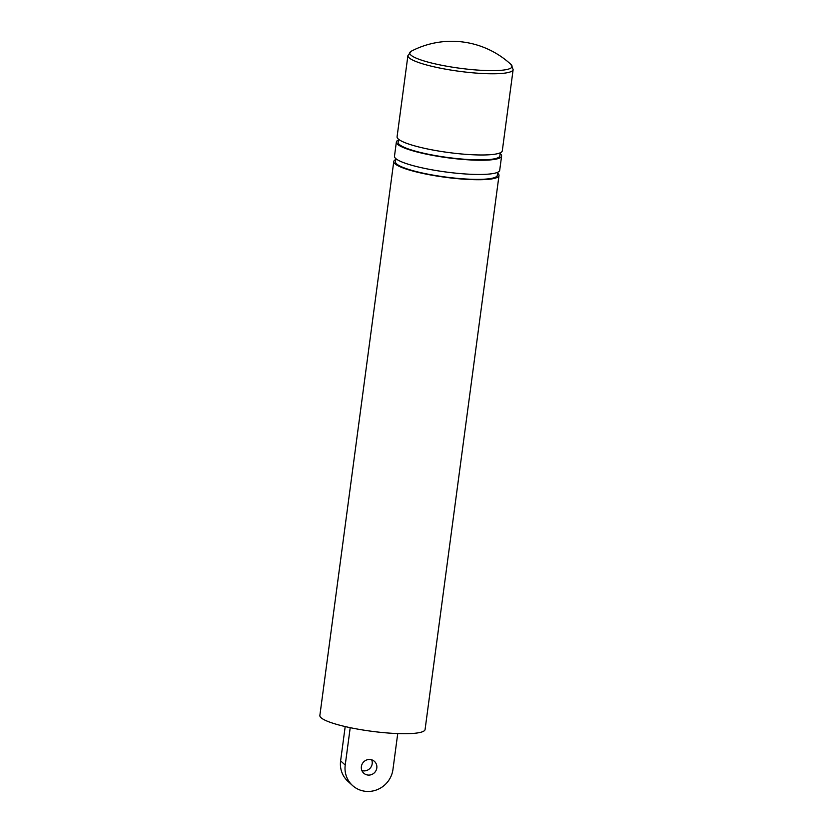<?xml version="1.0" encoding="UTF-8"?>
<svg xmlns="http://www.w3.org/2000/svg" width="833" height="833" viewBox="0 0 833 833"><rect width="100%" height="100%" fill="white"/><g stroke="black" fill="none" stroke-linecap="round" stroke-linejoin="round"><path stroke-width="1.25" d="M371.664 759.8A7.966 7.632 -47.7 0 1 361.886 770.567M370.123 759.498A7.966 7.632 -47.7 0 1 376.11 770.358A7.966 7.632 -47.7 0 1 363.729 773.17A7.966 7.632 -47.7 0 1 370.123 759.498M350.214 727.667L345.226 765.058A24.626 23.616 132.3 0 0 352.515 785.509A24.626 23.616 132.3 0 0 365.874 791.35A24.626 23.616 132.3 0 0 392.947 769.494L397.737 733.571M497.613 173.139A53.073 8.819 -172.4 0 1 498.998 175.555L425.08 729.51A53.073 8.819 -172.4 0 1 383.628 732.634A53.073 8.819 -172.4 0 1 319.862 715.474L393.78 161.508A53.073 8.819 -172.4 0 1 395.748 159.54M498.998 175.555A53.073 8.819 -172.4 0 1 457.546 178.668A53.073 8.819 -172.4 0 1 393.78 161.508M497.728 172.244L497.322 175.326A51.386 8.538 -172.4 0 1 457.192 178.345A51.386 8.538 -172.4 0 1 395.456 161.737L395.873 158.655M396.373 142.026L394.478 156.24A53.073 8.819 7.6 0 0 458.244 173.399A53.073 8.819 7.6 0 0 499.706 170.276L501.601 156.073A53.073 8.819 -172.4 0 1 460.139 159.186A53.073 8.819 -172.4 0 1 396.373 142.026A53.073 8.819 -172.4 0 1 398.413 140.027M500.269 152.793L499.862 155.833A51.323 8.528 -172.4 0 1 459.774 158.853A51.323 8.528 -172.4 0 1 398.122 142.256L398.528 139.215M411.387 51.146L411.387 51.146A51.604 8.569 7.6 0 0 471.749 69.597A51.604 8.569 7.6 0 0 510.941 64.422L510.941 64.422A87.35 87.35 0 0 0 411.387 51.146L407.92 55.551A53.073 8.819 -172.4 0 0 471.686 72.71A53.073 8.819 -172.4 0 0 513.138 69.597L502.299 150.794A53.073 8.819 7.6 0 1 460.847 153.918A53.073 8.819 7.6 0 1 397.081 136.758L407.92 55.551M345.226 765.058L340.614 760.873A24.626 23.616 132.3 0 0 347.913 781.312L352.515 785.509M340.614 760.873L345.195 726.553M500.154 153.605A53.073 8.819 -172.4 0 1 501.601 156.073M510.941 64.422L513.138 69.597"/></g></svg>
